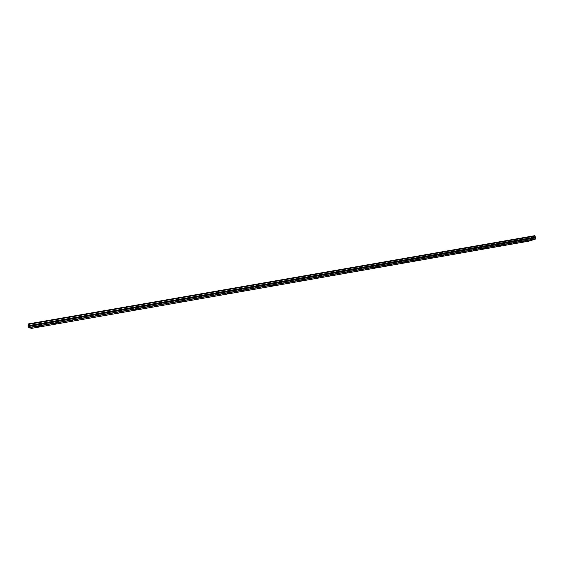 <?xml version="1.0" encoding="UTF-8"?>
<svg xmlns="http://www.w3.org/2000/svg" width="564" height="564" viewBox="0 0 564 564"><rect width="100%" height="100%" fill="white"/><g stroke="black" fill="none" stroke-linecap="round" stroke-linejoin="round"><path stroke-width="0.85" d="M39.135 326.732L40.164 326.605L39.135 326.732M55.533 323.863L56.534 323.736L55.533 323.863M528.003 240.497L526.825 240.793L528.003 240.497M514.699 242.823L513.536 243.119L514.699 242.823M501.311 245.171L500.162 245.46L501.311 245.171M487.832 247.533L486.697 247.822L487.832 247.533M474.261 249.908L473.147 250.19L474.261 249.908M460.605 252.298L459.498 252.58L460.605 252.298M446.857 254.709L445.764 254.984L446.857 254.709M433.018 257.135L431.939 257.41L433.018 257.135M419.08 259.574L418.023 259.849L419.08 259.574M405.058 262.027L404.007 262.302L405.058 262.027M390.937 264.502L389.9 264.77L390.937 264.502M376.717 266.991L375.694 267.258L376.717 266.991M362.398 269.5L361.397 269.761L362.398 269.5M347.988 272.024L347.001 272.285L347.988 272.024M333.479 274.562L332.499 274.823L333.479 274.562M318.871 277.121L317.906 277.375L318.871 277.121M304.158 279.702L303.206 279.948L304.158 279.702M289.346 282.296L288.408 282.543L289.346 282.296M274.428 284.905L273.505 285.151L274.428 284.905M259.412 287.534L258.502 287.781L259.412 287.534M244.29 290.185L243.387 290.425L244.29 290.185M229.054 292.85L228.173 293.09L229.054 292.85M213.721 295.536L212.847 295.769L213.721 295.536M198.274 298.243L197.414 298.476L198.274 298.243M182.715 300.972L181.869 301.197L182.715 300.972M167.05 303.714L166.218 303.94L167.05 303.714M151.272 306.478L152.132 306.365L151.272 306.478M135.381 309.255L136.269 309.15L135.381 309.255M119.378 312.061L120.287 311.948L119.378 312.061M103.254 314.888L104.192 314.768L103.254 314.888M87.018 317.729L87.984 317.61L87.018 317.729M70.662 320.592L71.656 320.465L70.662 320.592M54.193 323.475L55.209 323.348L54.193 323.475M37.598 326.387L38.641 326.253L37.598 326.387M524.259 241.702L523.096 241.998L524.259 241.702M511.083 244.015L509.941 244.304L511.083 244.015M497.822 246.341L496.694 246.623L497.822 246.341M484.476 248.675L483.355 248.964L484.476 248.675M471.039 251.036L469.939 251.311L471.039 251.036M457.517 253.405L456.424 253.68L457.517 253.405M443.903 255.788L442.825 256.063L443.903 255.788M430.198 258.192L429.141 258.46L430.198 258.192M416.408 260.61L415.358 260.878L416.408 260.61M402.52 263.043L401.49 263.31L402.52 263.043M388.547 265.489L387.524 265.757L388.547 265.489M374.475 267.956L373.467 268.217L374.475 267.956M360.304 270.445L359.31 270.699L360.304 270.445M346.042 272.941L345.062 273.195L346.042 272.941M331.688 275.458L330.723 275.711L331.688 275.458M317.229 277.989L316.277 278.242L317.229 277.989M302.678 280.541L301.733 280.787L302.678 280.541M288.021 283.114L287.097 283.354L288.021 283.114M273.265 285.694L272.356 285.941L273.265 285.694M258.411 288.303L257.508 288.542L258.411 288.303M243.451 290.925L242.562 291.158L243.451 290.925M228.385 293.562L227.511 293.795L228.385 293.562M213.22 296.22L212.36 296.452L213.22 296.22M197.95 298.899L197.097 299.124L197.95 298.899M182.567 301.592L181.728 301.818L182.567 301.592M167.078 304.313L166.253 304.532L167.078 304.313M151.476 307.042L152.329 306.936L151.476 307.042M135.769 309.798L136.65 309.685L135.769 309.798M119.949 312.569L120.851 312.456L119.949 312.569M104.016 315.361L104.946 315.248L104.016 315.361M87.97 318.174L88.922 318.054L87.97 318.174M71.811 321.008L72.784 320.881L71.811 321.008M28.256 324.413L28.2 323.955L534.919 235.66L535.053 236.055L28.256 324.413L535.053 236.104L535.257 237.099L28.454 325.639L535.257 237.099M28.27 324.469L28.454 325.59M528.983 241.145L31.683 328.34L28.764 327.747L535.751 238.974L528.983 241.145M28.764 327.747L28.454 325.639M535.278 237.141L535.751 238.974M28.694 327.536L535.8 238.769M28.524 326.493L535.61 237.853M534.989 235.752L28.2 324.067M28.531 326.112L535.363 237.55"/></g></svg>
